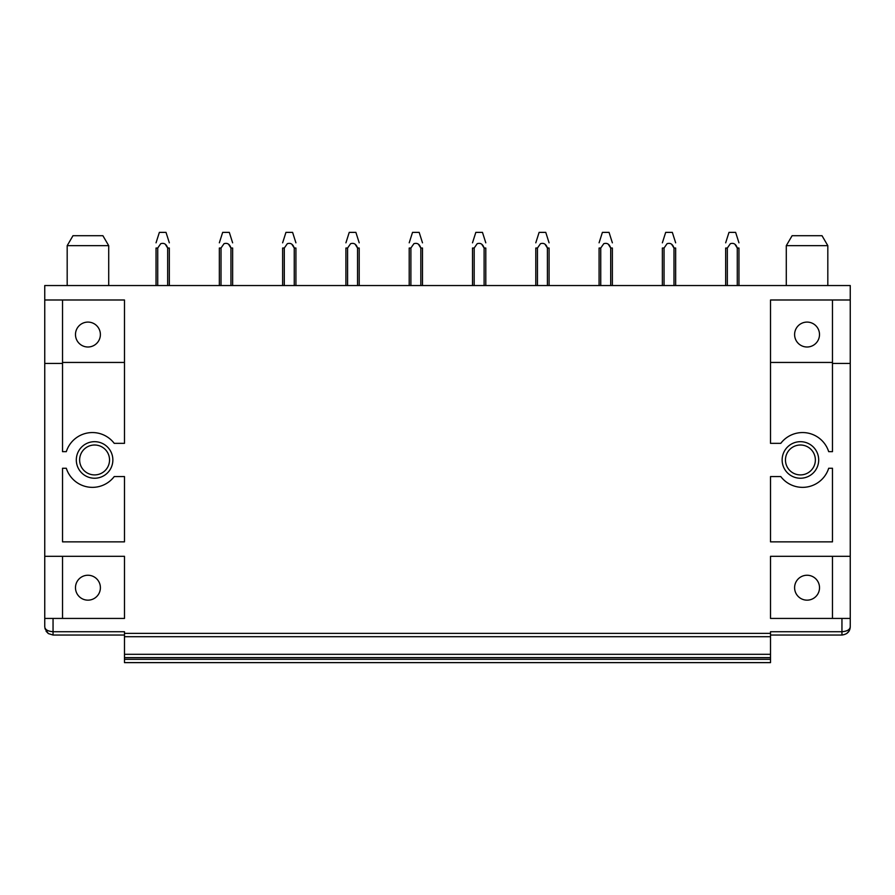<?xml version="1.0" encoding="UTF-8"?>
<svg xmlns="http://www.w3.org/2000/svg" width="895" height="895" viewBox="0 0 895 895"><rect width="100%" height="100%" fill="white"/><g stroke="black" fill="none" stroke-linecap="round" stroke-linejoin="round"><path stroke-width="1.34" d="M814.226 235.698L792.109 235.698L786.291 245.666L827.819 245.666L822.013 235.698L814.226 235.698M44.75 299.993L124.483 299.993L124.483 443.349L114.224 443.349A27.409 27.409 180 0 0 66.308 451.651L62.527 451.651L62.527 363.448L44.75 363.448L44.75 285.539L850.25 285.539L850.25 299.993L770.517 299.993L770.517 443.349L780.776 443.349A27.409 27.409 180 0 1 828.692 451.651L832.473 451.651L832.473 299.993M97.891 285.539L108.709 285.539L108.709 245.666L67.181 245.666L67.181 285.539L97.891 285.539M818.69 459.963A18.269 18.269 -120 0 0 800.41 441.683A18.269 18.269 -120 0 0 782.14 459.963A18.269 18.269 180 0 0 800.41 478.232A18.269 18.269 180 0 0 818.69 459.963M815.367 459.963A14.946 14.946 -120 0 0 800.41 445.005A14.946 14.946 -120 0 0 785.463 459.963A14.946 14.946 180 0 0 800.41 474.909A14.946 14.946 180 0 0 815.367 459.963M850.026 628.659L850.25 626.735C850.037 631.512 847.263 634.275 841.949 635.047L841.949 618.434L770.517 618.434L770.517 556.31L850.25 556.31L850.25 363.448L832.473 363.448M44.75 363.448L44.75 556.31L124.483 556.31L124.483 618.434L62.527 618.434L62.527 556.31M44.974 628.659L48.33 633.571L53.051 635.047L53.051 631.725C47.737 631.266 44.963 629.599 44.75 626.735L44.75 618.434L62.527 618.434M53.051 618.434L53.051 631.725L124.483 631.725L124.483 633.38L770.517 633.38L770.517 631.725L841.949 631.725C847.263 631.266 850.037 629.599 850.25 626.735L850.25 556.31M780.776 476.565A27.409 27.409 180 0 0 828.692 468.264L832.473 468.264L832.473 541.855L770.517 541.855L770.517 476.565L780.776 476.565M66.308 468.264A27.409 27.409 180 0 0 114.224 476.565L124.483 476.565L124.483 541.855L62.527 541.855L62.527 468.264L66.308 468.264M112.859 459.963A18.269 18.269 180 0 0 94.59 441.683A18.269 18.269 180 0 0 76.31 459.963A18.269 18.269 180 0 0 94.59 478.232A18.269 18.269 180 0 0 112.859 459.963M832.473 362.453L770.517 362.453M850.25 363.448L850.25 299.993M841.949 618.434L850.25 618.434M832.473 618.434L832.473 556.31M813.029 576.772A12.463 12.463 0 0 0 796.125 581.728A12.463 12.463 0 0 0 801.092 598.632A12.463 12.463 0 0 0 817.996 593.676A12.463 12.463 0 0 0 813.029 576.772M807.055 347.003A12.463 12.463 0 0 0 813.029 323.61A12.463 12.463 0 0 0 794.603 334.54A12.463 12.463 0 0 0 807.055 347.003M93.908 576.772A12.463 12.463 0 0 1 98.875 593.676A12.463 12.463 0 0 1 81.971 598.632A12.463 12.463 0 0 1 77.004 581.728A12.463 12.463 0 0 1 93.908 576.772M93.908 323.61A12.463 12.463 180 0 1 87.945 347.003A12.463 12.463 180 0 1 75.482 334.54A12.463 12.463 180 0 1 93.908 323.61M79.633 459.963A14.946 14.946 0 0 0 94.59 474.909A14.946 14.946 0 0 0 109.537 459.963A14.946 14.946 0 0 0 94.59 445.005A14.946 14.946 0 0 0 79.633 459.963M62.527 362.453L124.483 362.453M770.517 633.38L770.517 636.703L124.483 636.703L770.517 636.703L770.517 657.635L124.483 657.635L124.483 654.312L770.517 654.312M124.483 633.38L124.483 654.312M770.517 657.635L124.483 657.635L770.517 657.635L770.517 662.624L124.483 662.624L124.483 659.302L770.517 659.302M124.483 657.635L124.483 659.302M124.483 662.624L770.517 662.624L124.483 662.624M53.051 635.047L124.483 635.047M62.527 363.448L62.527 299.993M44.75 618.434L44.75 556.31M67.181 245.666L72.987 235.698L102.891 235.698L108.709 245.666M841.949 635.047L770.517 635.047M156.043 248.038L156.043 285.539L156.043 248.038L157.71 248.038M167.667 285.539L167.667 248.016L169.334 248.038L169.334 285.539M165.575 244.693L167.656 248.016C166.358 244.1 164.053 242.657 160.742 243.697L160.63 243.798M156.043 242.825L159.366 232.376L166.011 232.376L169.334 242.825M157.733 247.993L157.721 285.539M160.742 243.697L157.721 248.027M230.955 285.539L230.955 248.016L232.633 248.038L232.633 285.539M228.863 244.693L230.955 248.016C229.657 244.1 227.341 242.657 224.03 243.697L223.929 243.798M221.009 285.539L221.031 247.993M224.03 243.697L221.009 248.027L219.342 248.038L219.342 285.539M219.342 242.825L222.665 232.376L229.31 232.376L232.633 242.825M282.63 248.038L282.63 285.539L282.63 248.038L284.319 247.993M294.254 285.539L294.242 248.016L295.921 248.038L295.921 285.539M292.15 244.693L294.242 248.016C292.945 244.1 290.629 242.657 287.329 243.697L287.217 243.798M282.63 242.825L285.952 232.376L292.598 232.376L295.921 242.825M284.297 285.539L284.297 248.038L287.329 243.697M345.917 248.038L345.917 285.539L345.917 248.038L347.607 247.993M357.541 285.539L357.541 248.016L359.208 248.038L359.208 285.539M355.449 244.693L357.53 248.016C356.232 244.1 353.928 242.657 350.616 243.697L350.504 243.798M345.917 242.825L349.24 232.376L355.886 232.376L359.208 242.825M347.584 285.539L347.584 248.038L350.616 243.697M420.829 285.539L420.829 248.016L422.496 248.038L422.496 285.539M418.737 244.693L420.818 248.016C419.52 244.1 417.215 242.657 413.904 243.697L413.803 243.798M410.883 285.539L410.894 247.993M413.904 243.697L410.883 248.027L409.205 248.038L409.205 285.539M409.205 242.825L412.528 232.376L419.173 232.376L422.496 242.825M484.117 285.539L484.117 248.016L485.795 248.038L485.795 285.539M482.025 244.693L484.117 248.016C482.819 244.1 480.503 242.657 477.192 243.697L477.091 243.798M474.171 285.539L474.193 247.993M477.192 243.697L474.171 248.027L472.504 248.038L472.504 285.539M472.504 242.825L475.827 232.376L482.472 232.376L485.795 242.825M535.792 248.038L535.792 285.539L535.792 248.038L537.481 247.993M547.416 285.539L547.404 248.016L549.082 248.038L549.082 285.539M545.312 244.693L547.404 248.016C546.107 244.1 543.791 242.657 540.49 243.697L540.379 243.798M535.792 242.825L539.114 232.376L545.76 232.376L549.082 242.825M537.459 285.539L537.459 248.038L540.49 243.697M599.079 248.038L599.079 285.539L599.079 248.038L600.769 247.993M608.611 244.693L610.692 248.016L612.37 248.038L612.37 285.539M610.703 285.539L610.703 248.038C609.394 244.1 607.09 242.657 603.778 243.697L603.666 243.798M599.079 242.825L602.402 232.376L609.047 232.376L612.37 242.825M600.746 285.539L600.746 248.038L603.778 243.697M662.367 248.038L662.367 285.539L662.367 248.038L664.056 247.993M673.991 285.539L673.991 248.016L675.658 248.038L675.658 285.539M671.899 244.693L673.98 248.016C672.682 244.1 670.377 242.657 667.066 243.697L666.965 243.798M662.367 242.825L665.69 232.376L672.335 232.376L675.658 242.825M664.045 285.539L664.045 248.038L667.066 243.697M737.279 285.539L737.279 248.016L738.957 248.038L738.957 285.539M735.187 244.693L737.279 248.016C735.981 244.1 733.665 242.657 730.354 243.697L730.253 243.798M727.333 285.539L727.333 248.038L725.666 248.038L725.666 285.539M725.666 242.825L728.989 232.376L735.634 232.376L738.957 242.825M730.354 243.697L727.333 248.027M786.291 285.539L786.291 245.666M827.819 285.539L827.819 245.666M46.081 631.243L48.33 633.571M846.67 633.571L848.919 631.243"/></g></svg>
